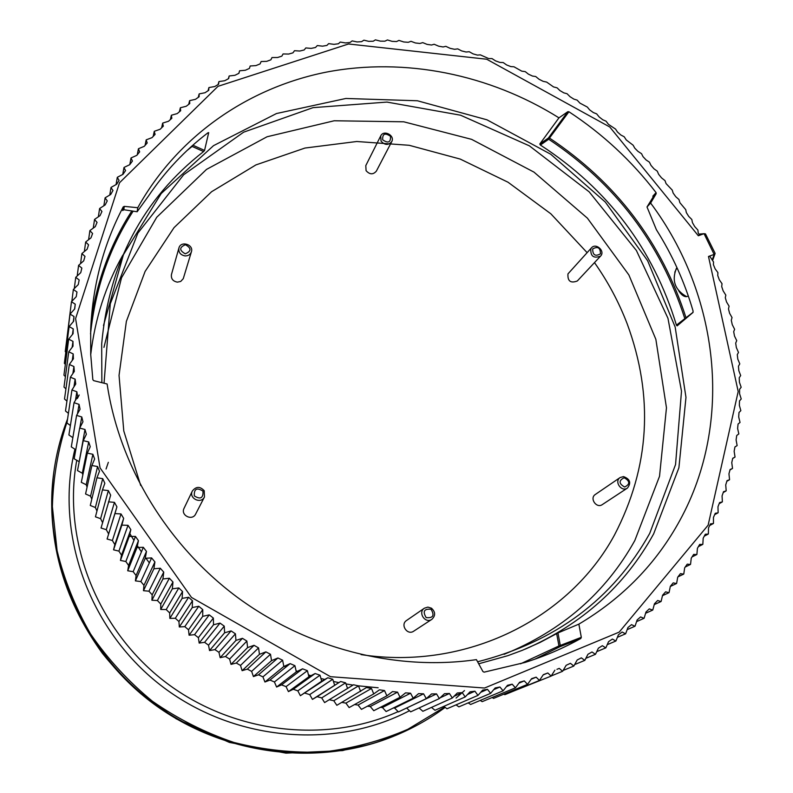 <?xml version="1.0" encoding="UTF-8"?>
<svg xmlns="http://www.w3.org/2000/svg" width="793" height="793" viewBox="0 0 793 793"><rect width="100%" height="100%" fill="white"/><g stroke="black" fill="none" stroke-linecap="round" stroke-linejoin="round"><path stroke-width="1.19" d="M406.462 708.099L436.537 693.895L431.551 693.925L426.287 698.643L398.413 711.936L394.607 708.03L423.581 693.806L418.575 693.637L413.183 698.217L386.112 711.549L382.444 707.505L410.576 693.221L405.55 692.864L400.039 697.285L373.781 710.697L370.252 706.513L397.541 692.14L392.515 691.585L386.885 695.848L361.449 709.368L358.069 705.056L384.516 690.554L379.49 689.811L373.741 693.915L349.128 707.574L345.907 703.133L371.491 688.473L366.485 687.541L336.847 705.304L333.774 700.744L358.515 685.895L353.519 684.775L324.605 702.578L321.71 697.899L345.589 682.823L340.633 681.514L317.071 696.68L321.71 697.899M393.318 708L394.607 708.03M380.303 707.366L382.444 707.505M367.387 706.216L370.252 706.513M354.57 704.551L358.069 705.056M341.862 702.39L345.907 703.133M329.254 699.733L333.774 700.744M305.117 693.201L309.716 694.599L332.753 679.264L327.826 677.757L300.378 695.709L297.821 690.832L320.005 675.22L315.128 673.525L293.271 689.266L297.821 690.832M281.545 684.884L286.055 686.629L307.397 670.69L302.569 668.816L281.545 684.884L276.598 687.025L274.418 681.97L294.917 665.684L290.149 663.622L269.967 680.057L274.418 681.97M258.558 674.803L262.929 676.885L282.615 660.212L277.917 657.972L258.558 674.803L253.433 676.568L251.629 671.364L270.492 654.275L265.873 651.866L247.317 669.123L251.629 671.364M236.294 663.027L240.517 665.426L258.568 647.901L254.038 645.314L236.294 663.027L231.031 664.385L229.623 659.072L246.881 641.071L242.44 638.325L225.48 656.525L229.623 659.072M214.903 649.616L218.957 652.322L235.432 633.825L231.09 630.911L214.903 649.616L209.53 650.567L208.539 645.185L224.26 626.153L220.018 623.09L204.594 642.33L208.539 645.185M194.543 634.668L198.379 637.661L213.357 618.084L209.243 614.862L194.543 634.668L189.101 635.203L188.516 629.771L202.76 609.619L198.765 606.249L184.789 626.639L188.516 629.771M175.332 618.262L178.94 621.534L192.491 600.767L188.615 597.268L175.332 618.262L169.851 618.391L169.682 612.949L182.549 591.568L178.812 587.92L166.203 609.549L169.682 612.949M157.411 600.519L160.761 604.038L172.963 582.012L169.365 578.236L157.411 600.519L151.909 600.242L152.177 594.819L163.745 572.13L160.295 568.234L148.955 591.191L152.177 594.819M140.867 581.566L143.949 585.313L154.913 561.93L151.602 557.915L140.867 581.566L135.405 580.872L136.089 575.52L146.467 551.432L143.325 547.309L133.165 571.674L136.089 575.52M125.839 561.513L128.615 565.459L138.438 540.657L135.454 536.435L125.839 561.513L120.437 560.423L121.527 555.159L130.835 529.625L128.01 525.303L118.91 551.125L121.527 555.159M112.388 540.509L114.856 544.622L123.658 518.354L121.012 513.943L112.388 540.509L107.095 539.022L116.928 506.856L114.46 502.365L106.292 529.694L108.591 533.887M106.292 529.694L101.048 528.009L110.653 495.149L108.354 490.589L100.612 518.691L102.584 522.617M100.612 518.691L95.447 516.818L102.466 489.905L104.845 483.264L102.723 478.635L95.368 507.52L96.964 511.019M95.368 507.52L90.283 505.468L96.944 477.792L99.502 471.22L97.569 466.532L90.571 496.19L91.79 499.194M90.571 496.19L85.565 493.96L91.889 465.541L94.635 459.028L92.89 454.29L86.219 484.741L87.081 487.14M86.219 484.741L81.302 482.332L87.329 453.15L90.253 446.717L88.697 441.939L82.313 473.183L82.849 474.858M82.313 473.183L77.506 470.606L83.255 440.65L86.358 434.296L84.99 429.489L79.092 462.329M704.055 233.677L705.483 233.885L715.147 253.433L714.136 254.394L704.055 233.677L698.871 234.113M735.032 457.026L734.14 451.306L734.942 446.915L737.133 445.607L736.092 439.907L736.727 435.496L738.818 433.91L737.609 428.448L738.075 424.017L740.038 422.451L738.699 416.94L738.997 412.489L740.85 410.645L739.354 405.382L739.502 400.921L741.227 398.958L739.591 393.804L739.572 389.343L741.168 387.262L739.413 382.226L739.225 377.755L740.692 375.565L738.808 370.638L738.461 366.178L739.79 363.878L737.787 359.08L737.282 354.63L738.491 352.449L736.35 347.552L735.686 343.111L736.727 340.623L734.506 336.063L733.684 331.652L734.635 329.303L732.256 324.634L731.285 320.253L732.038 317.587L729.61 313.285L728.48 308.933L729.094 306.187L726.566 302.014L725.288 297.702L725.833 295.145L723.137 290.853L721.709 286.57L722.017 283.686L719.32 279.79L717.744 275.558L717.903 272.614L715.127 268.857L713.413 264.674L713.531 261.958L709.725 256.179L708.486 256.486L714.136 254.394M708.486 256.486L738.204 391.504L708.129 525.174L619.184 632.12L484.553 688.027L330.493 676.697L191.509 597.456L100.047 467.87L75.593 318.578L119.555 182.717L218.006 86.328L348.543 43.982L486.704 59.227L609.758 126.979L698.336 235.759L699.505 235.293L698.217 232.904L697.899 230.069L694.718 226.58L692.448 222.655L691.823 219.492L688.74 216.439L686.341 212.583L685.737 209.679L679.898 202.701L678.957 199.499L675.785 196.743L673.138 193.036L672.246 190.102L666.061 183.589L665.02 180.645L661.56 177.89L658.676 174.361L657.248 171.139L653.987 168.81L650.984 165.37L649.408 162.149L646.126 159.978L643.014 156.637L641.537 153.693L637.978 151.394L634.767 148.152L633.141 145.218L626.242 139.925L624.2 136.753L620.869 135.018L617.46 131.985L615.546 129.081L608.429 124.323L606.08 121.2L602.749 119.753L599.151 116.948L596.653 113.865L593.342 112.566L589.645 109.87L587.316 107.055L579.921 103.11L577.135 100.126L573.845 99.105L569.989 96.657L567.054 93.723L563.793 92.85L559.858 90.531L557.102 87.835L553.544 86.923L546.655 82.085L543.116 81.322L539.052 79.26L535.691 76.515L532.519 76.069L528.396 74.136L525.234 71.618L521.764 71.162L513.953 66.771L510.87 66.602L506.628 64.947L503.208 62.558L499.838 62.409L495.556 60.883L491.997 58.573L488.686 58.573L480.34 54.866L477.426 55.104L473.054 53.865L469.238 51.723L466.066 52.011L461.665 50.921L457.72 48.869L454.617 49.295L450.186 48.353L445.825 46.331L443.109 46.965L438.648 46.172L434.167 44.259L431.531 45.023L427.06 44.378L422.758 42.624L419.913 43.466L415.423 42.971L411.012 41.325L408.256 42.307L403.766 41.97L398.958 40.413L396.589 41.543L392.089 41.355L387.46 39.947L384.912 41.177L380.412 41.147L375.416 39.858L373.245 41.216L368.745 41.345L363.918 40.175L361.598 41.662L357.118 41.94L352.181 40.909L349.981 42.505L345.52 42.941L340.266 42.069L338.423 43.764L333.982 44.349L328.649 43.625L326.924 45.419L322.513 46.172L317.309 45.558L315.505 47.491L311.124 48.393L305.84 47.927L304.175 49.959L299.833 51.03L294.481 50.712L292.954 52.844L288.662 54.063L283.061 53.954L281.852 56.134L277.609 57.502L271.959 57.562L270.889 59.822L266.696 61.348L261.135 61.517L260.074 63.916L255.941 65.601L250.191 65.988L249.418 68.406L245.364 70.24L239.595 70.785M698.336 235.759L703.996 233.697M238.822 73.352L239.476 71.132M229.197 75.979L234.956 75.285L238.951 73.293L239.575 70.805M228.364 78.745L229.137 76.019L228.671 78.576L224.756 80.717L218.997 81.57M218.105 84.534L218.908 81.62L218.6 84.246L214.774 86.536L209.005 87.537M208.073 90.739L208.896 87.617L208.747 90.303L205.01 92.731L199.251 93.881M198.26 97.341L199.122 94L199.132 96.736L195.494 99.313L189.725 100.612M188.704 104.349L189.586 100.761L189.775 103.536L186.236 106.262L180.467 107.729M179.406 111.763L180.318 107.888L180.675 110.713L177.245 113.577L171.476 115.213M170.376 119.574L171.328 115.391L171.853 118.246L168.532 121.25L162.773 123.064M161.643 127.782L162.624 123.242L163.328 126.137L160.127 129.269L154.367 131.261M153.198 136.376L154.229 131.45L155.111 134.374L152.028 137.635L146.279 139.816M145.079 145.377L146.15 140.004L147.211 142.938L144.257 146.328L138.527 148.697M137.268 154.784L138.408 148.886L139.647 151.84L136.822 155.349L131.113 157.906M129.804 164.597L131.004 158.094L132.431 161.048L129.735 164.686L124.055 167.432M122.756 174.401L123.966 167.61L125.562 170.574L123.014 174.321L117.374 177.265M116.095 184.442L117.285 177.434L119.079 180.388L116.67 184.254L111.07 187.386M109.811 194.8L110.99 187.554L112.963 190.489L110.713 194.463L105.162 197.794M103.913 205.466L105.092 197.943L107.253 200.867L105.162 204.931L99.66 208.47M98.411 216.43L99.601 208.599L101.95 211.503L100.007 215.666L94.575 219.393M93.326 227.67L94.526 219.512L97.053 222.377L95.279 226.639L89.916 230.565M88.667 239.189L89.877 230.664L92.593 233.489L90.987 237.831L85.694 241.954M84.435 250.975L85.664 242.034L88.558 244.819L87.121 249.24L81.917 253.552M80.628 263.018L81.897 253.621L84.98 256.357L83.711 260.847L78.596 265.348M77.278 275.34L78.586 265.437M75.751 277.322L80.757 272.633L81.848 268.074L78.586 265.397M74.364 287.918L75.741 277.381M71.905 300.834L73.362 289.465L78.269 284.588L79.171 279.959L75.741 277.352M66.711 340.068L71.459 301.727L76.247 296.691L76.971 292.002L73.362 289.485M71.459 301.727L75.246 304.185L74.592 309.012M65.799 352.201L65.234 351.557L70.052 314.107L74.711 308.913L75.246 304.185M65.363 364.393L64.362 363.323L69.12 326.587L73.65 321.254L73.997 316.486L73.313 321.571M65.403 376.616L63.946 375.168L68.684 339.156L73.075 333.694L73.243 328.887L72.5 334.259M65.928 388.857L63.995 387.073L68.753 351.805L72.996 346.204L72.976 341.377L72.173 347.086M66.929 401.099L64.511 399.028L69.318 364.493L73.412 358.773L73.194 353.926L72.322 360.042M68.426 413.322L65.502 411.002L70.379 377.22L74.324 371.382L73.918 366.525L72.936 373.126M70.399 425.514L66.959 422.986L71.945 389.968L75.731 384.01L75.137 379.143L74.027 386.35M72.847 437.657L68.892 434.951L74.027 402.695L77.645 396.629L76.852 391.772L75.563 399.731M75.791 449.73L71.301 446.895L76.594 415.403L80.053 409.238L79.062 404.38L77.545 413.331M78.874 461.526L74.165 458.78L79.677 428.061L82.958 421.797L81.778 416.959L79.905 427.387M107.095 539.022L114.945 513.586L121.012 513.943M116.928 506.856L114.945 513.586M118.91 551.125L113.558 549.827L114.856 544.622M113.558 549.827L121.864 525.125L128.01 525.303M123.658 518.354L121.864 525.125M120.437 560.423L129.229 536.435L135.454 536.435M130.835 529.625L129.229 536.435M133.165 571.674L127.723 570.772L128.615 565.459M127.723 570.772L137.04 547.487L143.325 547.309M138.438 540.657L137.04 547.487M135.405 580.872L145.268 558.272L151.602 557.915M146.467 551.432L145.268 558.272M148.955 591.191L143.474 590.696L143.949 585.313M143.474 590.696L153.901 568.779L160.295 568.234M154.913 561.93L153.901 568.779M151.909 600.242L162.932 578.969L169.365 578.236M163.745 572.13L162.932 578.969M166.203 609.549L160.711 609.47L160.761 604.038M160.711 609.47L172.349 588.842L178.812 587.92M172.963 582.012L172.349 588.842M169.851 618.391L182.132 598.378L188.615 597.268M182.549 591.568L182.132 598.378M184.789 626.639L179.317 626.976L178.94 621.534M179.317 626.976L192.263 607.557L198.765 606.249M192.491 600.767L192.263 607.557M189.101 635.203L202.73 616.359L209.243 614.862M202.76 609.619L202.73 616.359M204.594 642.33L199.172 643.073L198.379 637.661M199.172 643.073L213.515 624.785L220.018 623.09M213.357 618.084L213.515 624.785M209.53 650.567L224.597 632.804L231.09 630.911M224.26 626.153L224.597 632.804M225.48 656.525L220.157 657.675L218.957 652.322M220.157 657.675L235.957 640.407L242.44 638.325M235.432 633.825L235.957 640.407M231.031 664.385L247.585 647.594L254.038 645.314M246.881 641.071L247.585 647.594M247.317 669.123L242.123 670.68L240.517 665.426M242.123 670.68L259.45 654.334L265.873 651.866M258.568 647.901L259.45 654.334M253.433 676.568L271.543 660.638L277.917 657.972M270.492 654.275L271.543 660.638M269.967 680.057L264.931 682.01L262.929 676.885M264.931 682.01L283.835 666.477L290.149 663.622M282.615 660.212L283.835 666.477M276.598 687.025L296.304 671.849L302.569 668.816M294.917 665.684L296.304 671.849M293.271 689.266L288.424 691.595L286.055 686.629M288.424 691.595L308.933 676.746L315.128 673.525M307.397 670.69L308.933 676.746M300.378 695.709L321.7 681.167L327.826 677.757M320.005 675.22L321.7 681.167M317.071 696.68L312.442 699.376L309.716 694.599M312.442 699.376L340.633 681.514M332.753 679.264L334.596 685.093M345.589 682.823L347.572 688.532M358.515 685.895L360.637 691.466M371.491 688.473L373.741 693.915M384.516 690.554L386.885 695.848M397.541 692.14L400.039 697.285M410.576 693.221L413.183 698.217M423.581 693.806L426.287 698.643M436.537 693.895L439.342 698.574L410.665 711.846L406.73 708.09M440.64 697.572L449.433 693.488L444.467 693.706L439.342 698.574M449.433 693.488L452.317 698.009L422.857 711.291L419.091 707.951M454.488 696.105L462.23 692.596L457.303 693.003L452.317 698.009M462.23 692.596L465.204 696.938L434.97 710.27L431.481 707.406M467.959 694.301L474.928 691.209L470.051 691.803L465.204 696.938M474.928 691.209L477.981 695.382L446.974 708.793L443.812 706.375M481.133 692.12L487.497 689.345L482.669 690.118L477.981 695.382M487.497 689.345L490.619 693.34L458.86 706.86L456.054 704.868M494.049 689.523L499.927 686.996L495.159 687.957L490.619 693.34M499.927 686.996L503.099 690.822L470.606 704.471L468.187 702.885M506.707 686.51L512.189 684.181L507.48 685.321L503.099 690.822M512.189 684.181L515.42 687.828L482.194 701.646L480.211 700.437M519.128 683.07L524.272 680.9L519.633 682.218L515.42 687.828M524.272 680.9L527.543 684.369L493.613 698.375L492.096 697.533M531.3 679.205L536.147 677.163L531.597 678.659L527.543 684.369M536.147 677.163L539.458 680.453L504.844 694.688L503.823 694.162M543.215 674.902L547.814 672.979L543.344 674.645L539.458 680.453M547.814 672.979L551.155 676.092L515.4 690.346M551.531 675.834L562.614 671.284L559.253 668.36L556.954 669.332M562.624 671.284L566.152 665.307L570.435 663.315L573.815 666.051L577.175 660.004L581.358 657.853L584.768 660.391L575.252 664.326M563.654 670.234L573.815 666.051M586.453 658.061L595.424 654.324L591.994 651.975L587.93 654.284L584.808 660.371M597.278 651.44L605.783 647.871L602.353 645.71L598.398 648.168L595.484 654.294M607.735 644.461L615.834 641.031L612.394 639.059L608.558 641.666L605.852 647.831M617.826 637.136L625.558 633.825L622.128 632.031L618.411 634.787L615.913 640.982M627.55 629.473L634.935 626.252L631.525 624.656L627.937 627.541L625.647 633.756M636.888 621.474L643.975 618.342L640.585 616.934L637.136 619.948L635.054 626.173M645.839 613.167L652.659 610.104L649.289 608.875L645.978 612.018L644.104 618.253M654.403 604.544L660.975 601.55L657.645 600.509L654.463 603.77L652.788 609.995M662.571 595.642L668.915 592.698L665.614 591.836L662.591 595.206L661.114 601.431M670.333 586.453L676.469 583.559L673.217 582.865L670.333 586.354L669.064 592.559M677.975 576.868L683.625 574.142L680.434 573.626L677.698 577.225L676.617 583.41M685.261 566.995L690.386 564.477L687.253 564.14L684.666 567.828L683.784 573.983M692.061 556.914L696.75 554.565L693.667 554.396L691.248 558.183L690.544 564.309M698.405 546.625L702.697 544.434L699.684 544.424L697.414 548.3L696.898 554.386M704.283 536.147L708.228 534.085L705.294 534.244L703.183 538.199L702.836 544.256M709.705 525.481L713.333 523.549L710.478 523.866L708.526 527.89L708.367 533.907M714.662 514.657L718.022 512.823L715.256 513.299L713.462 517.393L713.462 523.37M719.172 503.674L722.284 501.939L719.598 502.564L717.972 506.727L718.141 512.655M723.226 492.552L726.12 490.907L723.523 491.68L722.066 495.893L722.373 501.781M726.834 481.311L729.52 479.745L727.022 480.657L725.724 484.919L726.19 490.768M729.976 469.952L732.494 468.465L730.095 469.515L728.955 473.827L729.56 479.626M732.682 458.493L735.022 457.075L732.732 458.265L731.761 462.616L732.514 468.346M734.933 446.955L736.836 445.785M551.155 676.092L554.872 670.194M108.472 501.84L114.46 502.365M102.466 489.905L108.354 490.589M96.944 477.792L102.723 478.635M91.889 465.541L97.569 466.532M87.329 453.15L92.89 454.29M83.255 440.65L88.697 441.939M79.677 428.061L84.99 429.489M76.594 415.403L81.778 416.959M74.027 402.695L79.062 404.38M71.945 389.968L76.852 391.772M70.379 377.22L75.137 379.143M69.318 364.493L73.918 366.525M68.753 351.805L73.194 353.926M68.684 339.156L72.976 341.377M69.12 326.587L73.243 328.887M70.052 314.107L73.997 316.486M656.079 192.63L656.188 193.7L653.194 196.961L652.827 196.168L656.079 192.63C631.625 160.801 602.581 133.848 568.928 111.754L549.49 138.061C616.349 182.638 661.907 242.678 686.143 318.152L686.163 318.221M656.188 193.7L650.617 203.067L647.009 206.973L656.406 229.742C672.514 255.257 684.736 282.358 693.082 311.034L692.963 312.482L677.133 325.864L676.419 325.15C653.333 249.091 607.993 189.051 540.38 145.04L539.795 144.019L558.966 117.85C489.559 74.334 404.846 57.017 326.131 72.163C247.674 87.845 177.394 136.495 137.764 207.716L137.13 211.751L148.36 196.198C164.875 171.655 184.729 150.521 207.935 132.808L208.698 132.629L204.554 150.422L203.573 151.552C142.948 198.855 108.978 263.018 101.673 344.033L101.871 382.692M478.704 663.791L507.857 655.672L522.349 650.31L539.864 642.538L557.975 632.923L578.86 624.141C622.733 598.061 656.426 563.436 679.938 520.267C734.001 421.688 719.003 294.471 650.617 203.067M578.86 624.141L581.319 637.334L580.823 638.474L559.828 646.771L534.75 659.231M123.212 206.923L124.293 206.378L123.827 209.719L122.717 210.541L123.212 206.923C103.576 244.303 92.731 285.084 90.68 329.264L90.709 354.392L92.84 379.698L93.723 380.67L107.124 383.99C119.168 465.164 166.609 544.285 236.354 596.574C306.346 648.525 395.509 671.314 476.424 659.627L482.927 671.552L484.126 672.157L524.966 662.462C544.642 656.297 563.268 648.297 580.823 638.474M124.293 206.378L137.764 207.716M558.966 117.85L567.808 111.714L568.928 111.754M647.009 206.973L653.194 196.961L652.827 196.168M693.102 312.273L684.835 318.657C660.698 243.461 615.328 183.649 548.706 139.231L549.49 138.061L548.399 138.022L548.706 139.231L540.38 145.04M123.827 209.719L137.13 211.751M203.573 151.552L192.104 146.418L192.471 145.555M676.974 267.667L674.793 272.237M678.63 290.635L678.63 290.625C681.197 294.818 683.863 296.83 686.619 296.651L688.334 296.027M525.234 649.13C582.191 624.16 624.993 585.74 653.65 533.867L678.897 467.791L685.975 397.382L675.16 327.013L647.623 260.699L605.307 202.066L550.739 154.238L486.942 119.802L417.386 100.761L345.867 98.471L276.499 113.528L213.535 145.644L161.207 193.512L123.44 254.682L103.487 325.546M477.594 661.778C555.477 641.914 612.85 599.131 649.715 533.402L675.547 464.549L681.494 391.187L667.964 318.3L636.402 250.509L589.189 191.866L529.367 145.833L460.574 115.213L386.944 102.079L313.027 107.65L243.62 132.183L183.659 174.757L137.843 233.162L110.286 303.778L104.052 383.227M504.041 654.334C562.138 630.663 605.733 592.728 634.816 540.539L659.528 476.286L666.467 407.78L655.861 339.335L628.869 274.933L587.405 218.164L533.976 172.121L471.617 139.35L403.766 121.805L334.22 120.764L267.072 136.763L206.527 169.395L156.736 217.262L121.517 277.808L103.952 347.364M361.102 654.612C466.443 670.739 569.265 618.788 614.535 534.908C649.764 467.077 653.997 396.748 627.223 323.921C618.907 302.202 607.993 281.763 594.482 262.612M587.107 252.64L550.848 213.803L508.016 182.221L460.218 159.076L409.168 145.288L356.761 141.501L304.988 148.043L255.911 164.914L211.582 191.728L174.024 227.65L145.099 271.444L126.365 321.393L119.039 375.386L123.787 430.976L140.688 485.504M192.352 491.016L184.045 508.343C180.328 515.361 192.312 521.239 195.653 514.042L204.455 496.973C200.986 504.447 188.486 498.301 192.352 491.016C196.079 486.327 200.034 486.238 204.227 490.728L204.455 496.973M178.911 248.031L171.447 274.547C170.931 278.72 172.894 281.247 177.345 282.139L180.685 281.456L183.262 278.68L191.4 251.827C190.36 254.583 188.238 255.951 185.056 255.921C180.427 254.979 178.375 252.352 178.911 248.031C180.725 240.457 193.948 244.482 191.4 251.827M380.729 135.9L365.791 165.608L366.079 170.673C369.707 174.658 373.126 174.817 376.348 171.149L391.712 141.669C388.372 145.456 384.823 145.278 381.046 141.134L380.729 135.9C383.673 129.398 395.261 135.504 391.712 141.669M591.469 247.852L567.966 273.872C567.481 281.138 570.593 283.507 577.304 280.99L600.549 256.129C593.61 258.706 590.369 256.238 590.835 248.724L591.469 247.852C595.959 242.48 605.545 251.203 600.549 256.129M620.156 477.525L595.315 494.475C589.249 498.242 596.495 508.789 602.293 504.606L627.441 488.062C621.444 492.384 613.871 481.43 620.156 477.525L623.516 476.593C630.068 479.012 631.377 482.838 627.441 488.062M424.394 608.191L406.541 620.493C399.959 624.636 407.334 635.708 413.678 631.198L431.858 619.343C425.266 624.041 417.554 612.493 424.394 608.191L427.883 607.111L431.461 608.191C435.526 611.948 435.664 615.675 431.858 619.343M202.988 491.125C196.842 487.259 193.958 488.845 194.305 495.893C200.451 499.759 203.345 498.163 202.988 491.125M185.265 253.8C191.48 251.203 191.539 248.179 185.443 244.73C179.218 247.317 179.159 250.34 185.265 253.8M382.692 139.855C388.233 143.583 390.83 142.393 390.473 136.277C384.942 132.55 382.345 133.749 382.692 139.855M592.668 248.952C592.718 255.098 595.315 256.714 600.46 253.819C600.4 247.684 597.803 246.058 592.668 248.952M624.17 477.753C618.59 480.568 618.748 483.661 624.656 487.021C630.237 484.186 630.078 481.093 624.17 477.753M431.065 609.282C424.106 608.608 422.471 611.383 426.158 617.598C433.117 618.262 434.752 615.497 431.065 609.282M106.054 469.02L108.334 462.329M53.775 472.479C42.188 555.843 79.469 646.929 150.214 701.28C221.039 755.551 318.667 767.971 396.183 735.19L342.626 750.594L285.966 753.142L229.405 742.417L176.215 718.825L140.946 693.825C126.86 681.346 113.974 667.785 102.267 653.135C62.151 597.595 45.984 537.376 53.775 472.479L53.904 471.538C56.442 453.338 60.992 435.823 67.564 418.991M396.183 735.19L397.055 734.824C414.323 727.518 430.341 718.379 445.141 707.396C430.341 718.379 414.323 727.518 397.055 734.824C319.381 767.664 221.544 755.214 150.561 700.834C79.657 646.354 42.297 555.07 53.904 471.538C56.412 453.368 60.962 435.843 67.574 418.962M79.171 394.973L77.337 398.492M67.187 421.509C58.157 448.838 53.23 477.198 52.388 506.588L57.086 550.639C64.203 579.802 75.375 607.607 90.63 634.073C108.026 659.32 128.654 681.732 152.494 701.309C177.83 718.914 205.01 732.643 234.024 742.486C263.623 749.93 293.4 753.102 323.366 751.982C352.944 748.423 381.116 740.86 407.86 729.282L444.695 707.049M456.074 698.048L464.48 690.594M409.485 710.716C333.635 750.376 231.923 741.029 160.057 684.775C88.142 628.571 54.667 532.212 74.929 449.185M76.752 460.287C62.35 539.379 96.022 627.828 163.299 680.503C230.604 733.138 324.674 744.617 398.116 711.628M122.865 255.068C105.717 285.48 95.001 318.647 90.719 354.58M129.923 533.729L133.948 540.38M137.437 545.881L141.432 551.849M145.456 557.588L149.352 562.891M283.953 666.219L285.976 667.032M296.433 670.937L298.733 671.74M308.913 675.061L310.896 675.656M321.393 678.59L325.18 679.561M333.833 681.564L338.78 682.595M346.204 683.982L353.014 685.083M358.059 685.796L378.152 687.779M712.362 259.529L714.206 254.375M676.419 325.15L684.835 318.657L685.231 319.014M539.795 144.019L548.399 138.022L567.808 111.714M520.535 663.81L558.936 645.958L556.666 633.617M557.975 632.923L560.314 645.661L559.828 646.771L558.936 645.958L581.319 637.334M91.274 318.974C97.45 279.384 110.97 243.362 131.826 210.928M192.104 146.418L187.019 150.541M133.165 211.136C109.513 247.713 95.299 288.622 90.531 333.883M192.868 145.198L204.554 150.422M712.788 260.005L714.939 253.998M676.429 268.292C671.502 280.494 674.893 289.951 686.619 296.651M166.431 172.22L171.893 165.975"/></g></svg>
